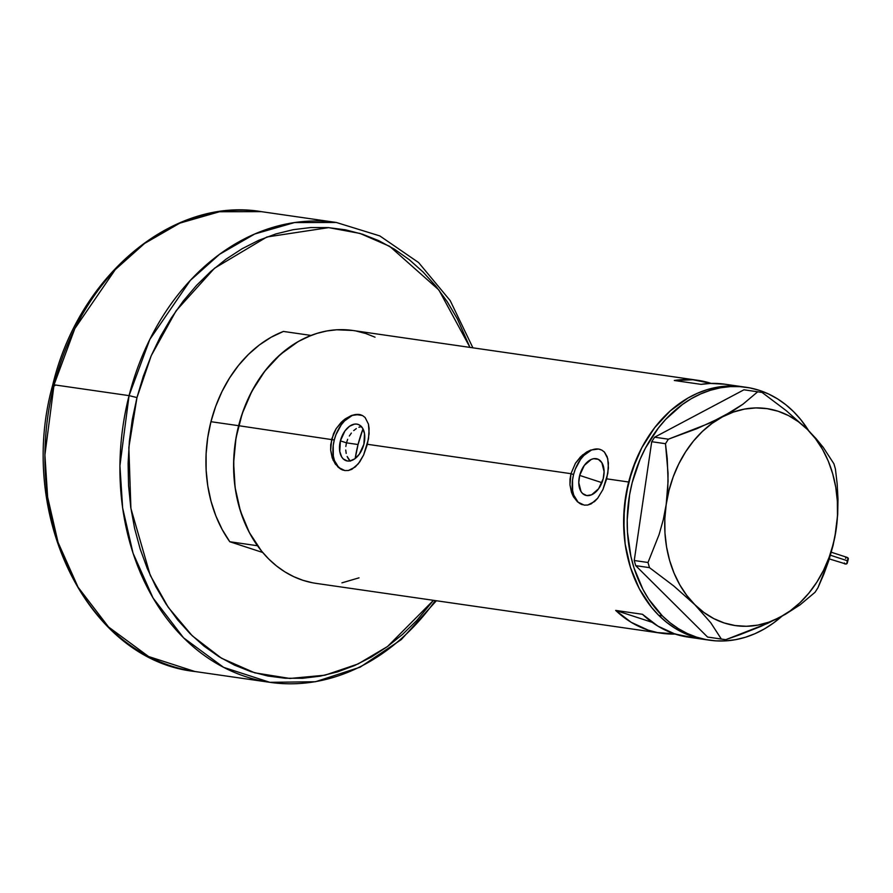 <?xml version="1.0" encoding="UTF-8"?>
<svg xmlns="http://www.w3.org/2000/svg" width="893" height="893" viewBox="0 0 893 893"><rect width="100%" height="100%" fill="white"/><g stroke="black" fill="none" stroke-linecap="round" stroke-linejoin="round"><path stroke-width="1.34" d="M340.389 440.863A19.11 11.765 108.1 0 1 358.06 424.387A19.11 11.765 108.1 0 1 363.886 444.256L359.299 454.224L354.755 458.846L349.81 460.989L347.433 461.011L343.292 458.957L341.695 456.959L339.753 451.4L340.389 440.863L344.977 430.895L349.52 426.274L354.454 424.13L356.843 424.108L359.042 424.789L362.58 428.16L364.523 433.719L363.886 444.256A19.11 11.765 108.1 0 1 346.216 460.721A19.11 11.765 108.1 0 1 340.389 440.863L346.473 442.85L340.389 440.863M347.656 439.334L346.473 442.85L347.656 439.334M351.373 433.083L349.308 436.03L351.373 433.083M356.296 428.607L353.728 430.582L356.296 428.607M361.509 426.519L358.919 427.245L361.509 426.519M579.68 475.422A19.11 11.765 108.1 0 1 597.361 458.946A19.11 11.765 108.1 0 1 603.188 478.815L598.589 488.772L591.59 494.811L586.734 495.57L582.593 493.516L580.997 491.507L578.776 482.611L579.68 475.422L584.279 465.454L591.278 459.415L593.756 458.689L598.343 459.348L601.871 462.719L604.092 471.616L603.188 478.815A19.11 11.765 108.1 0 1 585.507 495.28A19.11 11.765 108.1 0 1 579.68 475.422L601.927 482.666L579.68 475.422M600.397 449.492A29.045 17.882 -71.9 0 0 573.574 474.54L570.962 473.681L575.449 463.221L580.573 456.781L586.578 452.07L590.72 450.072L598.477 449.034L601.737 450.061L604.416 452.059L607.173 456.714L608.412 463.065L607.832 473.346L602.942 489.509L597.64 498.316L594.537 501.565L587.717 505.047L584.178 505.114L577.503 501.866L572.391 494.677L569.957 484.765L570.962 473.681L367.38 444.29L363.641 454.95L358.35 463.757L351.898 469.294L348.415 470.499L344.877 470.566L338.213 467.307L333.089 460.129L330.656 450.206L330.711 444.692L333.513 433.708L336.148 428.673L341.282 422.222L345.211 418.884L351.418 415.513L359.187 414.486L362.446 415.502L365.114 417.5L368.452 424.119L369.122 433.462L367.38 444.29L570.962 473.681L575.449 463.221L582.504 455.006L590.72 450.072L598.477 449.034L601.737 450.061L604.416 452.059L607.753 458.678L608.423 468.021L606.682 478.838L628.65 482.008L606.682 478.838L602.942 489.509L597.64 498.316L591.199 503.853L587.717 505.047L584.178 505.114L577.503 501.866L573.451 496.776L571.487 492.4L569.957 484.765L570.002 479.251L570.962 473.681L573.574 474.54A29.045 17.882 -71.9 0 0 582.392 504.712M361.096 414.932A29.045 17.882 -71.9 0 0 334.283 439.981L238.632 425.693A127.777 100.116 98.2 0 0 316.089 583.375L661.467 633.249A127.777 100.116 -81.8 0 1 615.679 610.421L642.469 614.295A127.777 100.116 98.2 0 0 688.246 637.122L706.106 639.701A127.777 100.116 -81.8 0 1 628.65 482.008A127.777 100.116 -81.8 0 1 742.63 386.769A127.777 100.116 98.2 0 0 633.461 466.481A127.777 100.116 98.2 0 0 658.755 615.344A127.777 100.116 98.2 0 0 706.106 639.701A127.777 100.116 98.2 0 0 707.892 639.935A127.777 100.116 -81.8 0 1 706.106 639.701L709.678 640.214A127.777 100.116 -81.8 0 1 662.327 615.857L658.755 615.344L662.327 615.857A127.777 100.116 -81.8 0 1 637.033 466.994A127.777 100.116 -81.8 0 1 746.202 387.283A127.777 100.116 -81.8 0 1 793.564 411.64A127.777 100.116 -81.8 0 1 808.712 430.761L800.742 419.576L793.564 411.64L785.751 404.685L777.379 398.78L768.538 393.98L759.307 390.341L749.774 387.886L740.018 386.647L730.161 386.624L720.271 387.83L710.46 390.252L700.826 393.858L691.439 398.613L682.408 404.484L665.754 419.319L658.275 428.138L645.416 448.152L640.147 459.158L632.188 482.644L629.576 494.889L627.21 519.804L627.478 532.239L630.904 556.451L634.03 567.993L642.949 589.413L648.664 599.08L662.327 615.857L670.13 622.812L678.501 628.717L687.342 633.517L696.585 637.155L706.117 639.611L715.862 640.861L725.73 640.873L735.609 639.667L745.421 637.256L755.065 633.65L764.441 628.884L773.472 623.013L782.067 616.092M675.811 633.997L657.293 632.534L648.273 630.168L631.139 622.287L615.679 610.421L642.469 614.295L657.929 626.149L675.063 634.041A127.777 100.116 -81.8 0 1 661.467 633.249M368.53 438.787L363.641 454.95L359.79 461.815L355.235 467.006L348.415 470.499L344.877 470.566L341.427 469.484L335.377 464.137L332.196 457.841L330.656 450.206L331.671 439.133L336.148 428.673L343.213 420.447L351.418 415.513L355.47 414.486L362.446 415.502L365.114 417.5L368.452 424.119L369.11 428.506L368.53 438.787M746.202 387.283L724.77 384.191A127.777 100.116 98.2 0 0 701.072 384.358L674.293 380.485A127.777 100.116 -81.8 0 1 697.991 380.329L352.612 330.455A127.777 100.116 98.2 0 0 238.632 425.693L334.283 439.981A29.045 17.882 -71.9 0 0 343.091 470.153L343.046 470.142M697.991 380.329A127.777 100.116 -81.8 0 1 711.219 383.421L692.957 379.759L674.293 380.485L701.072 384.358L710.426 383.443L724.882 384.213M375.038 337.186L365.806 333.536L356.262 331.069M352.724 330.466L336.661 329.785L326.771 330.979L316.959 333.39L307.315 336.985L297.938 341.729L280.302 354.51L264.752 371.22L251.882 391.223L242.17 413.749L236.009 437.938L233.62 462.853L235.105 487.545L240.407 511.053L249.314 532.485L261.493 551.014L268.659 558.951L276.473 565.916L284.834 571.833L293.674 576.644L302.906 580.294L312.438 582.761M341.93 582.85L359.031 577.838M628.65 482.008L624.352 506.688L623.894 531.603L625.122 543.859L630.425 567.368L639.332 588.8L651.51 607.329L658.688 615.277L666.491 622.242L674.851 628.159L683.692 632.958L692.923 636.62L706.218 639.712L693.013 636.642L683.77 633.003L674.929 628.203L666.558 622.298L658.755 615.344L651.577 607.407L639.377 588.9L630.458 567.479L625.145 543.971L623.638 519.291L626.004 494.376L632.155 470.176L641.844 447.639L654.714 427.624L670.252 410.892L687.867 398.099L697.254 393.344L706.888 389.728L716.699 387.316L726.589 386.111L742.742 386.792L726.679 386.1L716.789 387.294L706.977 389.705L697.344 393.3L687.956 398.055L670.33 410.825L654.77 427.535L641.9 447.538L636.62 458.544L628.65 482.008M345.837 446.478L346.473 442.85L345.837 446.478M346.194 453.421L345.736 450.027L346.194 453.421M348.527 459.091L347.131 456.468L350.279 461.168L348.527 459.091M615.679 610.421L652.136 622.309L615.679 610.421M675.063 634.041L693.281 637.68M351.909 415.669L344.564 420.904L341.26 424.834L336.014 434.556L334.283 439.981L333.223 445.495L333.312 455.988L334.451 460.565L338.704 467.474M359.287 414.519L355.66 414.553M591.199 450.217L583.855 455.463L580.55 459.393L575.315 469.115L573.574 474.54L572.525 480.054L572.614 490.547L573.752 495.124L577.994 502.033M598.578 449.067L594.961 449.112M781.911 616.226A127.777 100.116 -81.8 0 1 709.678 640.214M779.823 617.353L800.095 604.829L815.041 592.282L817.932 587.784L823.837 574.166L828.972 560.011L833.136 545.221L836.116 529.75L837.701 514.323L837.991 498.941L837.154 483.76L835.413 468.981L833.939 463.835L823.279 447.426L816.09 438.653L807.451 429.5L786.365 410.769L762.075 392.44L757.71 391.781L742.898 404.239L733.51 410.546L710.303 422.869L668.377 439.189L654.614 437.202L743.947 389.794L757.71 391.781L742.898 404.239L722.493 416.852L697.009 428.618L668.377 439.189L665.486 443.698L668.064 473.424L667.797 488.784L666.2 504.456L663.276 519.693L659.112 534.516L648.005 562.501L634.242 560.503L651.723 441.711L665.486 443.698L667.227 458.422L668.087 481.059L666.2 504.456L663.276 519.693L659.112 534.516L648.005 562.501L649.479 567.647L673.824 586.02L694.854 604.706L710.705 622.678L721.343 639.042L707.569 637.055L635.716 565.66L649.479 567.647L673.824 586.02L694.854 604.706A109.627 85.895 -81.8 0 1 666.2 504.456A109.627 85.895 -81.8 0 1 722.493 416.852A109.627 85.895 -81.8 0 1 807.451 429.5L786.365 410.769L762.075 392.44L743.947 389.794L654.614 437.202L651.723 441.711L634.242 560.503L635.716 565.66L707.569 637.055L725.708 639.689L767.422 623.47L785.438 614.261L800.095 604.829L815.041 592.282L817.932 587.784L828.972 560.011L834.799 537.53L837.701 514.323L837.991 498.941L837.154 483.76L835.413 468.981L833.939 463.835L823.279 447.426L807.451 429.5A109.627 85.895 -81.8 0 1 836.116 529.75A109.627 85.895 -81.8 0 1 779.823 617.353A109.627 85.895 -81.8 0 1 694.854 604.706L710.705 622.678L721.343 639.042L725.708 639.689L740.185 634.588L760.869 626.384L779.823 617.353L790.216 610.845L799.949 602.73L808.846 593.153L816.76 582.281L823.547 570.292L829.095 557.388L833.314 543.792L836.116 529.75L837.478 515.484L837.355 501.241L835.759 487.277L832.711 473.826L828.28 461.112L822.52 449.346L815.532 438.753L807.451 429.5L798.409 421.742L788.564 415.613L778.071 411.226L767.109 408.648L755.891 407.922L744.583 409.072L733.387 412.064L722.493 416.852L712.089 423.36L702.367 431.475L693.47 441.053L685.556 451.925L678.769 463.913L673.222 476.817L669.002 490.413L666.2 504.456L664.838 518.721L664.961 532.965L666.558 546.929L669.605 560.38L674.036 573.094L679.796 584.859L686.784 595.452L694.854 604.706L703.907 612.464L713.753 618.592L724.245 622.979L735.207 625.558L746.425 626.283L757.733 625.133L768.929 622.142L779.823 617.353M665.486 443.698L651.723 441.711L654.614 437.202L668.377 439.189L665.486 443.698M649.479 567.647L635.716 565.66L634.242 560.503L648.005 562.501L649.479 567.647M725.708 639.689L707.569 637.055L725.708 639.689M358.048 444.524L346.473 442.85L358.048 444.524A116.157 91.019 -81.8 0 1 362.982 428.886L358.048 444.524L355.191 458.511A116.157 91.019 -81.8 0 1 358.048 444.524M311.077 335.433L283.405 331.437A127.777 100.116 98.2 0 0 210.949 421.697L238.632 425.693A127.777 100.116 -81.8 0 1 311.077 335.433L283.405 331.437L271.126 337.241L259.416 344.932L248.488 354.376L238.498 365.427L229.613 377.895L221.977 391.58L215.726 406.259L210.949 421.697A127.777 100.116 98.2 0 0 229.791 541.738L222.134 529.426L215.849 515.864L211.038 501.286L207.779 485.926L206.127 470.019L206.104 453.834L207.723 437.648L210.949 421.697L238.632 425.693L243.409 410.255L249.66 395.577L257.296 381.891L266.17 369.423L276.16 358.372L287.099 348.929L298.798 341.238L311.077 335.433M262.698 552.477L229.791 541.738L257.474 545.735A127.777 100.116 -81.8 0 1 238.632 425.693L235.406 441.644L233.787 457.83L233.81 474.016L235.462 489.922L238.721 505.282L243.532 519.86L249.817 533.422L257.474 545.735L229.791 541.738L262.698 552.477M435.304 600.598A232.314 182.027 -81.8 0 1 269.898 682.33L194.897 671.503L148.618 656.534L108.578 627.02L78.048 587.181L58.034 542.33L47.642 497.178L44.907 454.939L54.049 384.805L52.776 384.794L54.049 384.805A232.314 182.027 98.2 0 0 194.897 671.503C87.503 660.005 16.342 514.312 52.776 384.794C78.651 275.703 172.851 196.627 261.303 211.641A232.314 182.027 98.2 0 0 54.049 384.805L129.061 395.632L119.919 465.766L122.642 508.005L133.035 553.169L153.049 598.009L183.578 637.848L223.618 667.361L269.898 682.33A232.314 182.027 -81.8 0 1 129.061 395.632L54.049 384.805L74.833 328.579L115.297 269.586L144.599 243.432L179.783 223.15L219.499 211.741L261.303 211.641L336.304 222.469L294.5 222.569L254.784 233.977L219.6 254.271L190.309 280.413L149.834 339.407L129.061 395.632A232.314 182.027 -81.8 0 1 336.304 222.469L379.826 235.919L418.583 262.542L450.217 300.628L472.899 347.824M433.451 600.33L387.584 646.465L358.048 663.968L324.996 675.186L289.901 678.468L254.684 672.809L221.497 658.23L192.263 635.805L168.308 607.407L150.247 575.315L130.914 508.43L128.838 447.538L136.975 397.575L129.061 395.632L136.975 397.575L143.26 376.399L151.118 355.961L160.472 336.46L171.233 318.087L183.299 300.997L196.549 285.38L210.86 271.383L226.108 259.126L242.115 248.734L258.747 240.306L275.848 233.933L293.239 229.668L310.764 227.548L328.244 227.603L345.524 229.825L362.424 234.2L378.788 240.675L394.46 249.203L409.284 259.684L423.115 272.03L435.829 286.117L447.304 301.812L457.417 318.957L469.975 347.399L438.876 289.957L389.716 246.356L360.035 233.441L328.669 227.626L266.895 236.991L214.51 268.224L176.122 310.775L151.241 355.671L136.975 397.575L132.331 419.275L129.362 441.309L128.101 463.445L128.559 485.479L130.735 507.213L134.609 528.41L140.134 548.894L147.256 568.439L155.918 586.88L166.042 604.025L177.506 619.72L190.22 633.807L204.062 646.152L218.885 656.634L234.558 665.162L250.922 671.636L267.822 676.012L285.101 678.234L302.582 678.289L320.107 676.168L337.498 671.904L354.599 665.531L371.231 657.103L387.238 646.711L402.475 634.454L416.797 620.456L433.451 600.33M54.83 385.709L52.776 384.794M844.387 562.97L844.811 563.974L846.843 563.717L847.223 560.704L830.457 555.234L847.223 560.704L848.25 558.225L846.229 557.31L845.571 558.326L845.816 557.5M829.318 558.918L846.095 564.075L847.189 563.26L847.223 560.704L848.35 558.705L846.81 557.321M847.97 559.677L847.781 557.712M847.189 563.26L847.368 562.077M269.898 682.33L315.441 681.739L360.147 667.171L401.27 639.6L436.376 600.743M831.316 552.242L847.167 557.411M848.305 558.996L847.301 562.947"/></g></svg>
